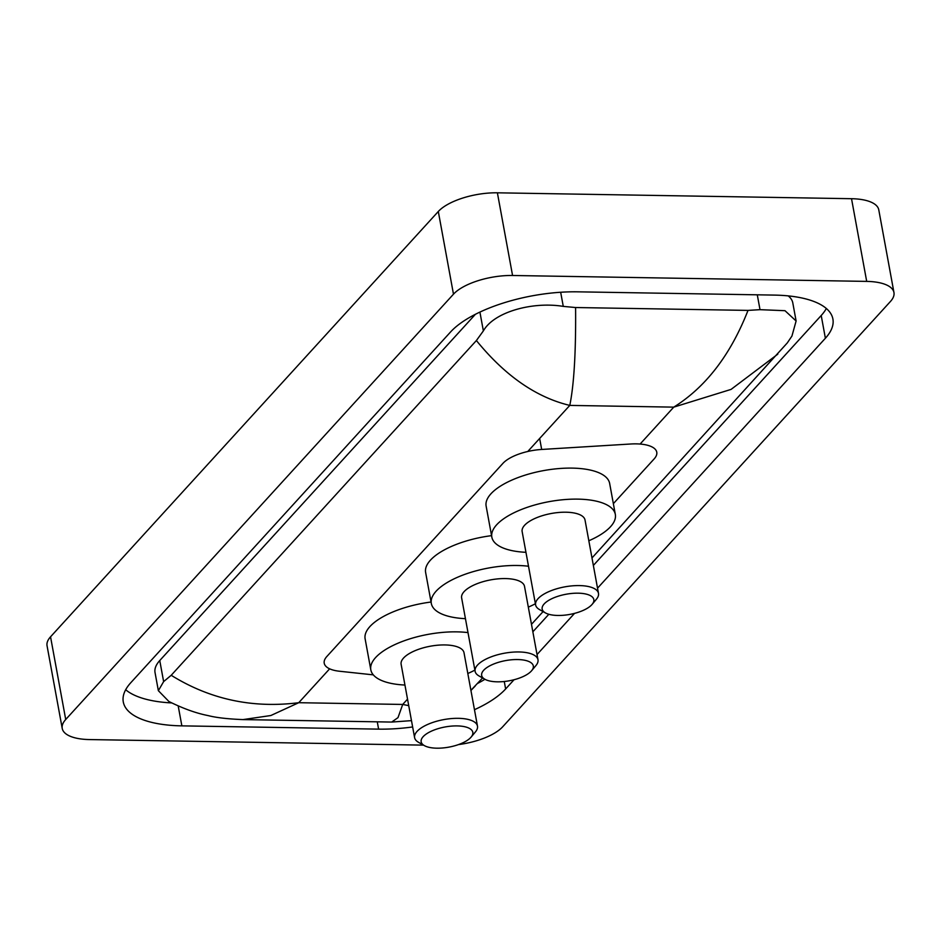 <?xml version="1.0" encoding="UTF-8"?>
<svg xmlns="http://www.w3.org/2000/svg" width="941" height="941" viewBox="0 0 941 941"><rect width="100%" height="100%" fill="white"/><g stroke="black" fill="none" stroke-linecap="round" stroke-linejoin="round"><path stroke-width="1.41" d="M613.356 503.658L654.148 458.914A34.252 13.386 169.6 0 0 656.771 452.221A34.252 13.386 169.6 0 0 630.741 443.999L541.675 449.457A34.252 13.386 169.6 0 0 502.953 463.337L326.845 656.5A34.252 13.386 169.6 0 0 324.222 663.205A34.252 13.386 169.6 0 0 339.466 671.239L373.306 674.862M423.509 745.131L89.477 739.567A45.662 17.844 -10.4 0 1 62.224 728.428L47.05 645.749A45.662 17.844 -10.4 0 1 50.543 636.81L438.306 211.49A45.662 17.844 -10.4 0 1 497.389 192.811L851.523 198.704A45.662 17.844 -10.4 0 1 878.776 209.843L893.95 292.522A45.662 17.844 -10.4 0 1 890.457 301.461L502.694 726.781A45.662 17.844 -10.4 0 1 458.549 744.578M62.224 728.428A45.662 17.844 -10.4 0 1 65.717 719.5L453.48 294.18A45.662 17.844 -10.4 0 1 512.563 275.49L866.696 281.394A45.662 17.844 -10.4 0 1 893.95 292.522M597.535 588.172L825.386 338.242A98.182 38.358 169.6 0 0 832.903 319.034A98.182 38.358 169.6 0 0 774.314 295.098L577.574 291.828A98.182 38.358 169.6 0 0 450.539 331.997L130.787 682.719A98.182 38.358 169.6 0 0 123.283 701.927A98.182 38.358 169.6 0 0 181.86 725.864L378.611 729.134A98.182 38.358 169.6 0 0 412.64 726.958M474.464 709.702A98.182 38.358 169.6 0 0 505.635 688.965L514.045 679.731M537.029 654.536L574.551 613.367M593.359 565.435L821.211 315.506A98.182 38.358 169.6 0 0 826.327 308.495M532.853 631.799L548.826 614.285M477.616 683.413A98.182 38.358 169.6 0 0 484.944 679.284M125.682 689.729A98.182 38.358 169.6 0 0 171.733 702.927M475.428 314.27L159.758 660.535A61.647 24.09 169.6 0 0 155.042 672.592L158.359 690.682L163.628 681.613L171.203 675.285L476.393 340.536L483.368 330.903C494.154 311.683 533.1 301.367 563.271 306.39L575.598 307.531L748.013 310.401L760.01 309.671L784.994 310.695L796.11 320.987L791.946 336.043L787.252 342.971M796.11 320.987L792.793 302.896A61.647 24.09 169.6 0 0 788.205 295.886M171.203 675.285C210.019 699.386 252.529 708.526 298.744 702.704L270.832 715.525L242.978 719.594C227.746 718.995 216.101 717.654 208.032 715.572C196.199 713.254 183.142 708.561 168.886 701.48L158.359 690.682M575.598 307.531C575.963 352.087 574.022 384.704 569.787 405.406C536.194 397.373 505.07 375.753 476.393 340.536M777.807 354.145L731.075 389.398L673.756 407.135C705.856 387.045 730.616 354.792 748.013 310.401M242.966 719.594L391.691 722.065L397.984 717.642L402.713 704.444L408.723 705.644M470.912 690.329L482.58 677.955M457.15 725.911A26.254 10.257 -10.4 0 1 471.159 737.038A26.254 10.257 -10.4 0 1 436.824 748.189A26.254 10.257 -10.4 0 1 424.391 745.625A26.254 10.257 -10.4 0 1 427.732 733.074A26.254 10.257 -10.4 0 1 457.15 725.911M424.391 745.625L418.533 742.32A31.97 12.492 -10.4 0 1 414.605 737.65A31.97 12.492 -10.4 0 1 458.408 718.324A31.97 12.492 -10.4 0 1 477.475 726.111A31.97 12.492 -10.4 0 1 475.464 731.875L471.159 737.038M477.475 726.111L464.007 652.725A31.97 12.492 169.6 0 0 444.94 644.938A31.97 12.492 169.6 0 0 401.125 664.264L414.605 737.65M404.948 685.036A62.788 24.537 -10.4 0 1 370.813 669.839A62.788 24.537 -10.4 0 1 456.856 631.858A62.788 24.537 -10.4 0 1 468.006 632.611M474.887 670.11A62.788 24.537 -10.4 0 1 467.818 673.497M370.813 669.839L365.12 638.821A62.788 24.537 -10.4 0 1 431.049 602.028M578.15 593.183A26.254 10.257 -10.4 0 1 592.171 604.31A26.254 10.257 -10.4 0 1 557.837 615.461A26.254 10.257 -10.4 0 1 545.404 612.897A26.254 10.257 -10.4 0 1 548.732 600.346A26.254 10.257 -10.4 0 1 578.15 593.183M545.404 612.897L539.534 609.592A31.97 12.492 -10.4 0 1 535.605 604.922A31.97 12.492 -10.4 0 1 579.409 585.584A31.97 12.492 -10.4 0 1 598.488 593.383A31.97 12.492 -10.4 0 1 596.476 599.146L592.171 604.31M598.488 593.383L585.02 519.997A31.97 12.492 169.6 0 0 565.941 512.21A31.97 12.492 169.6 0 0 522.137 531.536L535.605 604.922M525.948 552.308A62.788 24.537 -10.4 0 1 491.825 537.099A62.788 24.537 -10.4 0 1 577.868 499.13A62.788 24.537 -10.4 0 1 615.332 514.433A62.788 24.537 -10.4 0 1 588.831 540.769M491.825 537.099L486.132 506.093A62.788 24.537 -10.4 0 1 572.175 468.112A62.788 24.537 -10.4 0 1 609.65 483.427L615.332 514.433M517.644 659.547A26.254 10.257 -10.4 0 1 531.665 670.674A26.254 10.257 -10.4 0 1 497.33 681.825A26.254 10.257 -10.4 0 1 484.897 679.261A26.254 10.257 -10.4 0 1 488.226 666.71A26.254 10.257 -10.4 0 1 517.644 659.547M484.897 679.261L479.028 675.956A31.97 12.492 -10.4 0 1 475.099 671.286A31.97 12.492 -10.4 0 1 518.914 651.96A31.97 12.492 -10.4 0 1 537.981 659.747A31.97 12.492 -10.4 0 1 535.97 665.51L531.665 670.674M537.981 659.747L524.513 586.361A31.97 12.492 169.6 0 0 505.435 578.574A31.97 12.492 169.6 0 0 461.631 597.9L475.099 671.286M465.442 618.672A62.788 24.537 -10.4 0 1 431.319 603.463A62.788 24.537 -10.4 0 1 517.362 565.494A62.788 24.537 -10.4 0 1 528.513 566.247M535.394 603.746A62.788 24.537 -10.4 0 1 528.324 607.133M431.319 603.463L425.626 572.457A62.788 24.537 -10.4 0 1 491.555 535.652M539.652 438.459L541.675 449.457M329.644 668.816L298.744 702.704L402.713 704.444L407.535 699.151M527.783 451.48L569.787 405.406L673.756 407.135L640.103 444.046M866.696 281.394L851.523 198.704M512.563 275.49L497.389 192.811M453.48 294.18L438.306 211.49M65.717 719.5L50.543 636.81M821.211 315.506L825.386 338.242M504.27 681.507L505.635 688.965M377.27 721.829L378.611 729.134M178.202 705.938L181.86 725.864M159.758 660.535L163.628 681.613M479.91 312.083L483.368 330.903M560.671 292.251L563.271 306.39M757.282 294.815L760.01 309.671M531.477 624.318L543.086 611.591M591.983 557.954L787.252 342.959M475.205 686.048L470.935 690.471M411.476 720.63L391.691 722.065"/></g></svg>
